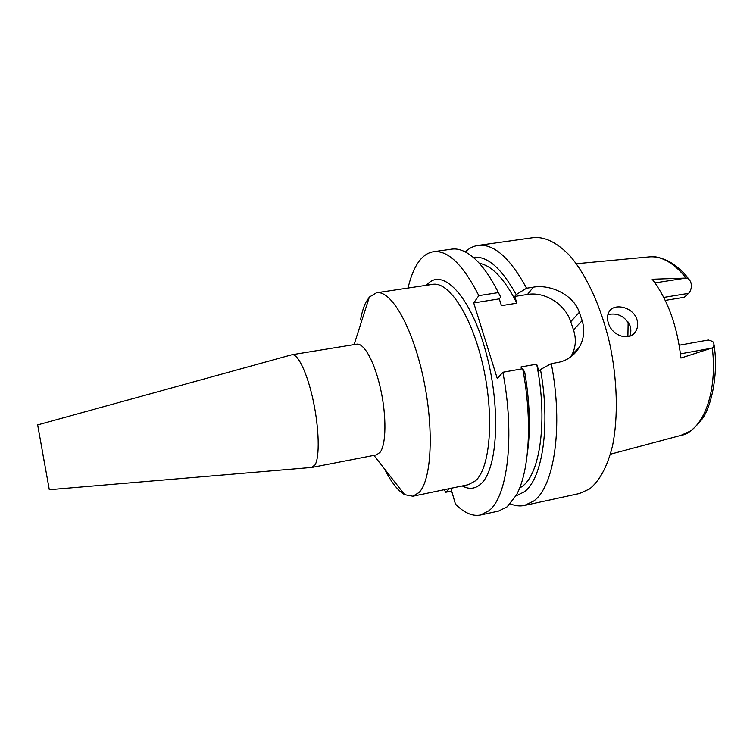 <?xml version="1.0" encoding="UTF-8"?>
<svg xmlns="http://www.w3.org/2000/svg" width="753" height="753" viewBox="0 0 753 753"><rect width="100%" height="100%" fill="white"/><g stroke="black" fill="none" stroke-linecap="round" stroke-linejoin="round"><path stroke-width="1.13" d="M627.889 336.666L628.143 322.039M654.95 282.883L686.134 278.064C687.433 277.961 688.929 279.137 690.623 281.613L691.508 284.992C691.358 288.794 690.379 291.58 688.581 293.35L684.317 297.275L665.257 300.419M610.401 454.219L680.759 435.46L689.767 431.365C706.851 420.343 716.988 385.809 712.291 347.905L680.938 358.061C677.211 325.682 667.629 299.402 652.192 279.241L684.938 278.102M712.291 347.905C713.656 347.387 714.155 345.796 713.797 343.133L712.696 341.448L708.347 339.998L679.225 345.222M608.48 323.376C612.02 335.678 629.357 341.824 635.466 331.687C637.885 327.979 638.328 323.79 636.812 319.14C632.699 306.678 613.469 302.631 608.885 312.147C607.191 315.403 607.05 319.14 608.48 323.376M519.542 488.236L522.648 486.08C540.4 472.997 547.817 419.299 536.663 364.16L538.922 371.144L540.485 369.497L551.3 363.624C563.573 426.942 554.123 487.116 533.548 501.131L524.474 505.47L579.424 493.526L589.458 489.026C599.435 481.195 607.502 466.484 612.5 445.898C618.392 417.209 617.441 379.258 609.497 342.568C600.903 306.17 586.182 274.534 569.786 255.644C557.192 242.673 545.144 236.658 533.651 237.59L477.976 245.44C493.752 243.492 509.95 257.752 526.573 288.23L516.191 294.592C501.423 268.049 487.087 255.625 473.176 257.3M524.474 505.47C519.881 506.43 515.156 505.884 510.299 503.842M540.485 369.497C550.697 425.887 542.433 478.654 524.408 491.765L515.861 496.001M479.313 263.315C491.991 265.602 504.529 278.892 516.916 303.186L514.741 296.466L516.191 294.592M450.878 488.32L455.452 504.105C464.055 512.878 472.395 516.52 480.489 515.024L498.495 511.108L507.098 506.863L516.304 495.182C529.274 472.272 532.616 420.654 522.695 368.716L502.853 372.246C515.212 436.476 507.484 497.102 488.772 510.826L480.489 515.024M449.513 488.603L445.823 492.264L444.119 489.732M408.051 288.051C410.018 279.467 412.616 272.219 415.863 266.308C420.598 257.733 426.443 252.867 433.408 251.718C447.866 249.949 463.01 264.595 478.823 295.637L473.722 302.904L497.309 378.618L502.853 372.246M462.22 485.967L465.505 487.407C471.058 489.29 476.141 488.16 480.772 484.019C497.469 469.966 501.169 409.02 486.391 353.938C471.802 298.734 444.759 268.821 428.918 282.817L426.33 285.312M527.411 452.741C530.724 429.229 529.839 402.413 524.747 372.311L522.695 368.716M473.722 302.904L499.277 298.894L501.432 305.652L516.916 303.186M514.741 296.466L527.524 294.461C544.824 291.392 565.192 304.24 570.736 321.7L573.494 329.87C576.403 338.897 575.838 347.246 571.819 354.908L570.445 357.138M521.622 368.904L520.991 366.937L536.663 364.16M499.277 298.894L500.67 297.021L498.382 292.606L478.823 295.637M498.382 292.606C490.495 276.906 482.325 265.348 473.872 257.912C465.947 251.078 458.539 248.151 451.649 249.149L433.408 251.718M551.3 363.624L558.095 362.419C567.141 360.64 574.21 355.595 579.302 347.302C584.008 338.859 584.959 329.974 582.163 320.618L579.33 312.326C573.701 295.025 550.594 284.041 533.275 287.185L526.573 288.23M465.241 251.879C469.081 248.274 473.326 246.127 477.976 245.44M445.823 492.264L451.668 491.041M412.87 496.227L468.451 484.668L475.585 480.753C490.184 467.886 494.476 416.927 483.228 366.664C472.112 316.345 448.986 281.189 432.627 284.361L376.491 292.785C390.845 289.886 412.145 325.964 423.167 377.206C434.312 428.372 431.695 479.859 419.092 492.462L412.87 496.227L404.681 494.674C397.857 490.721 391.165 482.174 384.604 469.044M360.602 319.611C361.835 312.759 363.558 307.083 365.76 302.593L369.346 297.077L376.491 292.785M312.119 467.397L376.491 454.878L380.152 452.252C386.195 444.345 386.628 416.315 380.689 389.329C374.806 362.287 364.019 342.709 356.687 344.177L291.966 354.748C297.962 353.486 307.544 373.648 313.342 401.227C319.178 428.758 319.771 457.109 315.055 464.874L311.554 467.453M291.43 354.889L291.966 354.748M49.077 488.424L37.659 424.908L49.077 488.424M42.243 450.718L44.681 464.262L42.243 450.718M607.906 314.585C617.648 312.57 625.009 316.269 629.997 325.682C631.23 329.315 631.108 332.817 629.64 336.196M686.134 278.064C673.831 262.75 661.398 255.7 648.832 256.933L576.337 263.729M688.581 293.35L663.76 297.426M711.19 348.262L680.477 353.854M527.524 294.461L533.275 287.185M573.494 329.87L582.163 320.618M579.33 312.326L570.736 321.7M650.112 256.829C653.915 255.907 660.212 257.422 668.993 261.395C677.446 266.468 684.213 272.605 689.287 279.796M714.004 344.582C718.88 374.269 711.03 407.279 702.125 419.054C693.955 429.257 687.244 434.613 681.992 435.121M571.819 354.908L579.292 347.302M463.274 485.751L465.505 487.407M427.403 285.152L428.918 282.817M373.912 455.377L404.681 494.674M354.098 344.601L369.346 297.077M49.246 489.723L312.034 467.415M37.659 424.908L291.891 354.757M631.692 335.236L635.466 331.687"/></g></svg>
